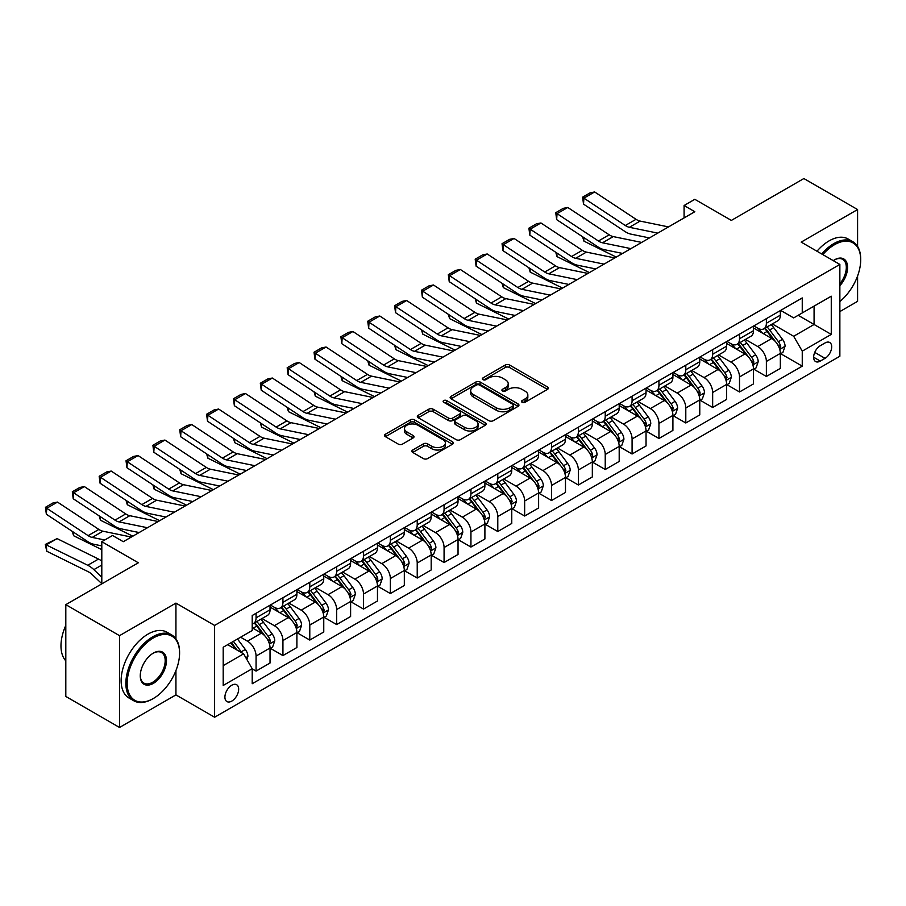 <?xml version="1.0" encoding="UTF-8"?>
<svg xmlns="http://www.w3.org/2000/svg" width="906" height="906" viewBox="0 0 906 906"><rect width="100%" height="100%" fill="white"/><g stroke="black" fill="none" stroke-linecap="round" stroke-linejoin="round"><path stroke-width="1.36" d="M522.139 402.298A2.084 1.2 0 0 0 525.084 402.298L547.496 389.365A2.978 1.721 0 0 0 548.368 388.142A2.978 1.721 0 0 0 547.496 386.93L509.534 365.005A2.978 1.721 0 0 0 505.31 365.005L482.909 377.949A2.084 1.2 0 0 0 482.298 378.799A2.084 1.2 0 0 0 482.909 379.648A2.084 1.2 0 0 0 485.854 379.648L488.764 377.972A9.547 5.515 0 0 1 502.252 377.972L505.423 379.807A9.547 5.515 0 0 1 508.221 383.702A9.547 5.515 0 0 1 505.423 387.598L502.524 389.274A2.084 1.2 0 0 0 501.913 390.124A2.084 1.2 0 0 0 502.524 390.973A2.084 1.2 0 0 0 505.469 390.973L508.368 389.297A9.547 5.515 0 0 1 521.867 389.297L525.038 391.132A9.547 5.515 0 0 1 527.836 395.027A9.547 5.515 0 0 1 525.038 398.923L522.139 400.599A2.084 1.2 0 0 0 521.528 401.449A2.084 1.2 0 0 0 522.139 402.298L522.139 400.599M231.789 701.097A9.728 5.617 120 0 0 238.142 692.535A9.728 5.617 120 0 0 236.659 684.743A9.728 5.617 120 0 0 231.789 685.219A9.728 5.617 120 0 0 225.435 693.792A9.728 5.617 120 0 0 226.93 701.584A9.728 5.617 120 0 0 231.789 701.097M412.728 449.999A2.978 1.721 0 0 0 411.856 451.222A2.978 1.721 0 0 0 412.728 452.434L423.374 458.583A2.978 1.721 0 0 0 427.598 458.583L452.479 444.212A2.978 1.721 0 0 0 453.362 443A2.978 1.721 0 0 0 452.479 441.777L414.518 419.863A2.978 1.721 0 0 0 410.305 419.863L385.412 434.234A2.978 1.721 0 0 0 384.54 435.446A2.978 1.721 0 0 0 385.412 436.669L398.278 444.099A2.978 1.721 0 0 0 402.502 444.099L413.147 437.949A2.978 1.721 0 0 0 414.019 436.726A2.978 1.721 0 0 0 413.147 435.514L406.771 431.822A7.984 4.609 0 0 1 404.438 428.572A7.984 4.609 0 0 1 409.353 424.314A7.984 4.609 0 0 1 418.051 425.31L443.045 439.738A7.984 4.609 0 0 1 445.378 443A7.984 4.609 0 0 1 440.463 447.258A7.984 4.609 0 0 1 431.766 446.25L427.598 443.849A2.978 1.721 0 0 0 423.374 443.849L412.728 449.999L412.728 452.434M857.586 246.409L857.586 209.546L803.871 178.539L731.357 220.407L694.823 199.32L684.087 205.515L694.823 211.721L123.284 541.697L112.548 535.491L101.8 541.697L101.8 583.872M175.934 638.843L175.934 603.102L119.524 635.661L65.81 604.653L138.324 562.785L101.8 541.697M175.934 603.102L214.609 625.434L839.862 264.439L839.862 356.239L214.609 717.224L214.609 625.434M857.586 209.546L801.187 242.117L839.862 264.439M488.968 420.712A2.978 1.721 0 0 0 493.192 420.712L518.073 406.352A2.978 1.721 0 0 0 518.945 405.129A2.978 1.721 0 0 0 518.073 403.917L480.112 381.992A2.978 1.721 0 0 0 475.899 381.992L451.007 396.364A2.978 1.721 0 0 0 450.135 397.575A2.978 1.721 0 0 0 451.007 398.799L488.968 420.712M444.563 402.751A2.084 1.2 0 0 1 446.681 403.045L446.681 400.565L485.276 422.842A2.978 1.721 0 0 1 486.148 424.065A2.978 1.721 0 0 1 485.276 425.276L460.395 439.648A2.978 1.721 0 0 1 456.171 439.648L418.21 417.734L418.21 415.299A2.978 1.721 0 0 0 417.338 416.511A2.978 1.721 0 0 0 418.21 417.734M418.21 415.299L428.866 409.15A2.978 1.721 0 0 1 433.079 409.15L448.481 418.04A2.978 1.721 0 0 0 452.694 418.04L459.761 413.963A2.978 1.721 0 0 0 460.633 412.74A2.978 1.721 0 0 0 459.761 411.528L443.736 402.264A2.084 1.2 0 0 1 443.125 401.415A2.084 1.2 0 0 1 444.404 400.305A2.084 1.2 0 0 1 446.681 400.565M119.524 635.661L119.524 727.461L65.81 696.454L65.81 604.653M839.862 311.585L857.586 301.347L857.586 275.968M825.038 342.966L820.304 345.696A9.422 5.436 120 0 0 814.154 353.997A9.422 5.436 120 0 0 815.593 361.551A9.422 5.436 120 0 0 820.304 361.075L825.038 358.346A9.422 5.436 120 0 0 831.187 350.044A9.422 5.436 120 0 0 829.737 342.502A9.422 5.436 120 0 0 825.038 342.966M780.666 310.407L793.667 317.904L802.252 312.944L802.252 297.938L252.208 615.502L252.208 630.519L223.193 647.258L223.193 685.468L252.208 668.719L252.208 683.736L802.252 366.16L802.252 351.154L793.667 336.273L772.297 323.929M802.252 312.944L831.266 296.205L831.266 334.405L802.252 351.154M119.524 727.461L175.934 694.902L214.609 717.224M684.087 205.515L684.087 217.927M798.175 315.299L814.075 324.484L814.075 306.126L831.266 296.205M793.667 336.273L814.075 324.484L831.266 334.405M223.193 665.627L243.612 653.838L227.712 644.653M252.208 668.843L256.07 671.086L256.07 656.069A12.152 7.022 -120 0 0 247.474 641.188L240.6 637.212M256.07 671.086L270.033 663.022L270.033 648.005A12.152 7.022 -120 0 0 261.449 633.124L252.208 627.79M270.362 648.322L282.932 655.57L282.932 640.565A12.152 7.022 -120 0 0 274.337 625.684L261.993 618.549M282.932 655.57L296.896 647.507L296.896 632.501A12.152 7.022 -120 0 0 288.301 617.62L270.033 607.065M297.225 632.807L309.784 640.066L309.784 625.061A12.152 7.022 -120 0 0 301.2 610.168L288.855 603.045M309.784 640.066L323.759 632.003L323.759 616.997A12.152 7.022 -120 0 0 315.163 602.105L296.896 591.561M324.076 617.303L336.647 624.562L336.647 609.557A12.152 7.022 -120 0 0 328.051 594.664L315.707 587.541M336.647 624.562L350.611 616.499L350.611 601.493A12.152 7.022 -120 0 0 342.015 586.601L323.759 576.057M350.939 601.799L363.51 609.058L363.51 594.042A12.152 7.022 -120 0 0 354.914 579.16L342.57 572.037M363.51 609.058L377.474 600.995L377.474 585.978A12.152 7.022 -120 0 0 368.878 571.097L350.611 560.554M377.791 586.295L390.361 593.555L390.361 578.538A12.152 7.022 -120 0 0 381.766 563.657L369.433 556.533M390.361 593.555L404.325 585.491L404.325 570.474A12.152 7.022 -120 0 0 395.729 555.593L377.474 545.05M404.654 570.791L417.224 578.039L417.224 563.034A12.152 7.022 -120 0 0 408.629 548.141L396.284 541.018M417.224 578.039L431.188 569.976L431.188 554.97A12.152 7.022 -120 0 0 422.592 540.089L404.325 529.534M431.505 555.276L444.076 562.535L444.076 547.53A12.152 7.022 -120 0 0 435.48 532.637L423.147 525.514M444.076 562.535L458.04 554.472L458.04 539.466A12.152 7.022 -120 0 0 449.455 524.574L431.188 514.03M458.368 539.772L470.939 547.031L470.939 532.026A12.152 7.022 -120 0 0 462.343 517.133L449.999 510.01M470.939 547.031L484.903 538.968L484.903 523.962A12.152 7.022 -120 0 0 476.307 509.07L458.04 498.526M485.22 524.268L497.79 531.528L497.79 516.511A12.152 7.022 -120 0 0 489.195 501.63L476.862 494.506M497.79 531.528L511.765 523.464L511.765 508.447A12.152 7.022 -120 0 0 503.17 493.566L484.903 483.023M512.083 508.764L524.653 516.024L524.653 501.007A12.152 7.022 -120 0 0 516.058 486.126L503.713 479.002M524.653 516.024L538.617 507.96L538.617 492.943A12.152 7.022 -120 0 0 530.021 478.062L511.765 467.519M538.945 493.26L551.516 500.508L551.516 485.503A12.152 7.022 -120 0 0 542.92 470.61L530.576 463.487M551.516 500.508L565.48 492.445L565.48 477.439A12.152 7.022 -120 0 0 556.884 462.547L538.617 452.003M565.797 477.745L578.368 485.004L578.368 469.999A12.152 7.022 -120 0 0 569.772 455.106L557.439 447.983M578.368 485.004L592.331 476.941L592.331 461.935A12.152 7.022 -120 0 0 583.736 447.043L565.48 436.499M592.66 462.241L605.231 469.501L605.231 454.484A12.152 7.022 -120 0 0 596.635 439.603L584.291 432.479M605.231 469.501L619.194 461.437L619.194 446.42A12.152 7.022 -120 0 0 610.599 431.539L592.331 420.996M619.511 446.737L632.082 453.997L632.082 438.98A12.152 7.022 -120 0 0 623.487 424.099L611.154 416.975M632.082 453.997L646.046 445.933L646.046 430.916A12.152 7.022 -120 0 0 637.462 416.035L619.194 405.492M646.374 431.233L658.945 438.481L658.945 423.476A12.152 7.022 -120 0 0 650.349 408.595L638.005 401.46M658.945 438.481L672.909 430.418L672.909 415.412A12.152 7.022 -120 0 0 664.313 400.531L646.046 389.988M673.226 415.718L685.797 422.977L685.797 407.972A12.152 7.022 -120 0 0 677.201 393.079L664.868 385.956M685.797 422.977L699.772 414.914L699.772 399.908A12.152 7.022 -120 0 0 691.176 385.016L672.909 374.472M700.089 400.214L712.66 407.474L712.66 392.468A12.152 7.022 -120 0 0 704.064 377.575L691.72 370.452M712.66 407.474L726.623 399.41L726.623 384.404A12.152 7.022 -120 0 0 718.028 369.512L699.772 358.969M726.952 384.71L739.511 391.97L739.511 376.953A12.152 7.022 -120 0 0 730.927 362.072L718.583 354.948M739.511 391.97L753.486 383.906L753.486 368.889A12.152 7.022 -120 0 0 744.891 354.008L726.623 343.465M753.803 369.206L766.374 376.466L766.374 361.449A12.152 7.022 -120 0 0 757.778 346.568L745.445 339.444M766.374 376.466L780.338 368.402L780.338 353.385A12.152 7.022 -120 0 0 771.742 338.504L753.486 327.961M753.803 325.911L757.778 328.21A12.152 7.022 -120 0 0 763.86 328.81A12.152 7.022 -120 0 0 766.374 323.238L766.374 318.652M726.952 341.415L730.927 343.714A12.152 7.022 -120 0 0 736.997 344.314A12.152 7.022 -120 0 0 739.511 338.753L739.511 334.155M700.089 356.919L704.064 359.218A12.152 7.022 -120 0 0 710.145 359.818A12.152 7.022 -120 0 0 712.66 354.257L712.66 349.671M673.226 372.434L677.201 374.722A12.152 7.022 -120 0 0 683.283 375.322A12.152 7.022 -120 0 0 685.797 369.761L685.797 365.175M646.374 387.938L650.349 390.226A12.152 7.022 -120 0 0 656.431 390.837A12.152 7.022 -120 0 0 658.945 385.265L658.945 380.679M619.511 403.442L623.487 405.741A12.152 7.022 -120 0 0 629.568 406.341A12.152 7.022 -120 0 0 632.082 400.769L632.082 396.182M592.66 418.946L596.635 421.245A12.152 7.022 -120 0 0 602.705 421.845A12.152 7.022 -120 0 0 605.231 416.284L605.231 411.686M565.797 434.45L569.772 436.749A12.152 7.022 -120 0 0 575.854 437.349A12.152 7.022 -120 0 0 578.368 431.788L578.368 427.202M538.945 449.965L542.92 452.253A12.152 7.022 -120 0 0 548.991 452.853A12.152 7.022 -120 0 0 551.516 447.292L551.516 442.706M512.083 465.469L516.058 467.756A12.152 7.022 -120 0 0 522.139 468.368A12.152 7.022 -120 0 0 524.653 462.796L524.653 458.21M485.22 480.973L489.195 483.272A12.152 7.022 -120 0 0 495.276 483.872A12.152 7.022 -120 0 0 497.79 478.311L497.79 473.713M458.368 496.477L462.343 498.776A12.152 7.022 -120 0 0 468.425 499.376A12.152 7.022 -120 0 0 470.939 493.815L470.939 489.217M431.505 511.981L435.48 514.28A12.152 7.022 -120 0 0 441.562 514.88A12.152 7.022 -120 0 0 444.076 509.319L444.076 504.733M404.654 527.496L408.629 529.784A12.152 7.022 -120 0 0 414.699 530.384A12.152 7.022 -120 0 0 417.224 524.823L417.224 520.237M377.791 543L381.766 545.299A12.152 7.022 -120 0 0 387.847 545.899A12.152 7.022 -120 0 0 390.361 540.327L390.361 535.74M350.939 558.504L354.914 560.803A12.152 7.022 -120 0 0 360.984 561.403A12.152 7.022 -120 0 0 363.51 555.842L363.51 551.244M324.076 574.008L328.051 576.307A12.152 7.022 -120 0 0 334.133 576.907A12.152 7.022 -120 0 0 336.647 571.346L336.647 566.748M297.213 589.523L301.2 591.811A12.152 7.022 -120 0 0 307.27 592.411A12.152 7.022 -120 0 0 309.784 586.85L309.784 582.264M270.362 605.027L274.337 607.314A12.152 7.022 -120 0 0 280.418 607.926A12.152 7.022 -120 0 0 282.932 602.354L282.932 597.767M780.666 353.702L802.252 366.16M763.86 328.81L777.824 320.747A12.152 7.022 -120 0 0 780.338 315.175L780.338 310.588M736.997 344.314L750.961 336.251A12.152 7.022 -120 0 0 753.486 330.69L753.486 326.092M710.145 359.818L724.109 351.755A12.152 7.022 -120 0 0 726.623 346.194L726.623 341.607M683.283 375.322L697.246 367.258A12.152 7.022 -120 0 0 699.772 361.698L699.772 357.111M656.431 390.837L670.395 382.774A12.152 7.022 -120 0 0 672.909 377.202L672.909 372.615M629.568 406.341L643.532 398.278A12.152 7.022 -120 0 0 646.046 392.706L646.046 388.119M602.705 421.845L616.68 413.782A12.152 7.022 -120 0 0 619.194 408.221L619.194 403.623M575.854 437.349L589.817 429.285A12.152 7.022 -120 0 0 592.331 423.725L592.331 419.138M548.991 452.853L562.954 444.789A12.152 7.022 -120 0 0 565.48 439.229L565.48 434.642M522.139 468.368L536.103 460.305A12.152 7.022 -120 0 0 538.617 454.733L538.617 450.146M495.276 483.872L509.24 475.809A12.152 7.022 -120 0 0 511.765 470.248L511.765 465.65M468.425 499.376L482.388 491.312A12.152 7.022 -120 0 0 484.903 485.752L484.903 481.154M441.562 514.88L455.525 506.816A12.152 7.022 -120 0 0 458.04 501.256L458.04 496.669M414.699 530.384L428.674 522.32A12.152 7.022 -120 0 0 431.188 516.76L431.188 512.173M387.847 545.899L401.811 537.836A12.152 7.022 -120 0 0 404.325 532.264L404.325 527.677M360.984 561.403L374.948 553.34A12.152 7.022 -120 0 0 377.474 547.779L377.474 543.181M334.133 576.907L348.097 568.843A12.152 7.022 -120 0 0 350.611 563.283L350.611 558.696M307.27 592.411L321.234 584.347A12.152 7.022 -120 0 0 323.759 578.787L323.759 574.2M280.418 607.926L294.382 599.863A12.152 7.022 -120 0 0 296.896 594.291L296.896 589.704M252.208 623.917A12.152 7.022 -120 0 0 253.555 623.43L267.519 615.367A12.152 7.022 -120 0 0 270.033 609.795L270.033 605.208M253.555 623.43A12.152 7.022 -120 0 0 256.07 617.858L256.07 613.271M243.612 653.838L252.208 668.719M175.934 694.902L175.934 670.61M522.966 402.592L525.038 401.403A9.547 5.515 0 0 0 527.836 397.508L527.836 395.027M508.221 383.702L508.221 386.183A9.547 5.515 0 0 1 505.423 390.078L503.351 391.267M547.462 389.387L509.534 367.485A2.978 1.721 0 0 0 505.31 367.485L483.736 379.942M518.039 406.375L480.112 384.472A2.978 1.721 0 0 0 475.899 384.472L451.052 398.821M512.807 405.979A2.084 1.2 0 0 0 513.419 405.129A2.084 1.2 0 0 0 512.807 404.28L479.478 385.039A2.084 1.2 0 0 0 476.522 385.039L473.464 386.805A9.547 5.515 0 0 0 470.678 390.701A9.547 5.515 0 0 0 473.464 394.597L496.25 407.745A9.547 5.515 0 0 0 509.75 407.745L512.807 405.979L512.807 408.459A2.084 1.2 0 0 0 513.419 407.609L513.419 405.129M470.678 390.701L470.678 393.181A9.547 5.515 0 0 0 473.464 397.077L473.464 394.597M512.807 408.459L509.75 410.225A9.547 5.515 0 0 1 496.25 410.225L473.464 397.077M418.255 417.757L428.866 411.63L428.866 409.15M460.633 412.74L460.633 415.22A2.978 1.721 0 0 1 459.761 416.443L452.694 420.52A2.978 1.721 0 0 1 448.481 420.52L433.079 411.63A2.978 1.721 0 0 0 428.866 411.63M446.681 403.045L485.242 425.299M464.45 427.258A7.984 4.609 0 0 0 473.147 428.255A7.984 4.609 0 0 0 478.074 424.008A7.984 4.609 0 0 0 475.741 420.746L466.93 415.661A2.978 1.721 0 0 0 462.717 415.661L455.65 419.738A2.978 1.721 0 0 0 454.778 420.962A2.978 1.721 0 0 0 455.65 422.173L464.45 427.258L464.45 429.738A7.984 4.609 0 0 0 473.147 430.735A7.984 4.609 0 0 0 478.074 426.488L478.074 424.008M454.778 420.962L454.778 423.442A2.978 1.721 0 0 0 455.65 424.654L455.65 422.173M464.45 429.738L455.65 424.654M445.378 443L445.378 445.48A7.984 4.609 0 0 1 440.463 449.738A7.984 4.609 0 0 1 431.766 448.742L427.598 446.33A2.978 1.721 0 0 0 423.374 446.33L412.774 452.456M404.438 428.572L404.438 431.052A7.984 4.609 0 0 0 406.771 434.302L406.771 431.822M413.113 437.972L406.771 434.302M452.445 444.234L414.518 422.343A2.978 1.721 0 0 0 410.305 422.343L385.458 436.692M780.338 353.884L782.92 352.4L785.072 346.194A8.052 4.655 -120 0 0 782.501 339.331L773.713 327.621A23.25 13.42 -120 0 0 771.187 324.575M762.456 333.136A23.25 13.42 -120 0 0 757.688 328.153M620.655 253.034L622.06 253.737M583.691 237.485L583.906 241.109L582.603 236.772M616.25 257.089L583.906 241.109M779.602 348.957L780.723 346.534A8.052 4.655 -120 0 0 778.413 341.698L769.636 329.977A23.25 13.42 -120 0 0 767.099 326.93M764.936 328.187A19.298 11.144 60 0 1 768.107 331.789L775.536 341.698M764.517 328.425A23.25 13.42 60 0 1 767.054 331.46L772.897 339.252M657.767 233.114L629.364 227.293A15.198 8.777 60 0 1 625.299 225.503L583.906 198.154L583.521 204.122L624.902 231.472A22.786 13.16 -120 0 0 631.018 234.144L649.432 237.927M668.503 226.919L640.112 221.087A15.198 8.777 60 0 1 636.035 219.309L594.653 191.959L583.906 198.154L582.615 197.168L590.134 192.831L594.653 191.959M583.521 204.122L582.615 197.168M753.486 369.388L756.057 367.904L758.209 361.698A8.052 4.655 -120 0 0 755.638 354.846L746.861 343.125A23.25 13.42 -120 0 0 744.324 340.09M735.593 348.64A23.25 13.42 -120 0 0 730.836 343.657M593.792 268.538L595.197 269.241M556.828 252.989L557.043 256.613L555.752 252.276M589.398 272.593L557.043 256.613M752.75 364.461L753.86 362.038A8.052 4.655 -120 0 0 751.561 357.202L742.773 345.48A23.25 13.42 -120 0 0 740.236 342.445M738.073 343.691A19.298 11.144 60 0 1 741.244 347.292L748.673 357.213M737.665 343.929A23.25 13.42 60 0 1 740.202 346.964L746.034 354.756M726.623 384.891L729.205 383.408L731.346 377.202A8.052 4.655 -120 0 0 728.786 370.35L719.998 358.629A23.25 13.42 -120 0 0 717.461 355.594M708.73 364.144A23.25 13.42 -120 0 0 703.973 359.161M566.941 284.054L568.345 284.744M529.976 268.493L530.191 272.117L528.889 267.791M562.535 288.097L530.191 272.117M725.887 379.965L727.008 377.553A8.052 4.655 -120 0 0 724.698 372.706L715.921 360.984A23.25 13.42 -120 0 0 713.384 357.949M711.221 359.195A19.298 11.144 60 0 1 714.392 362.796L721.822 372.717M710.802 359.433A23.25 13.42 60 0 1 713.339 362.479L719.183 370.271M699.772 400.407L702.343 398.912L704.494 392.706A8.052 4.655 -120 0 0 701.923 385.854L693.147 374.133A23.25 13.42 -120 0 0 690.61 371.098M681.878 379.648A23.25 13.42 -120 0 0 677.122 374.676M540.078 299.558L541.482 300.248M503.113 284.008L503.328 287.632L502.037 283.295M535.684 303.601L503.328 287.632M699.036 395.469L700.145 393.057A8.052 4.655 -120 0 0 697.847 388.21L689.058 376.488A23.25 13.42 -120 0 0 686.522 373.453M684.358 374.699A19.298 11.144 60 0 1 687.529 378.3L694.959 388.221M683.951 374.948A23.25 13.42 60 0 1 686.488 377.983L692.32 385.775M630.904 248.629L602.501 242.797A15.198 8.777 60 0 1 598.436 241.019L557.043 213.657L556.658 219.626L598.051 246.976A22.786 13.16 -120 0 0 604.155 249.648L622.581 253.431M641.652 242.423L613.249 236.591A15.198 8.777 60 0 1 609.183 234.813L567.79 207.463L557.043 213.657L555.752 212.684L563.283 208.335L567.79 207.463M556.658 219.626L555.752 212.684M604.053 264.133L575.65 258.301A15.198 8.777 60 0 1 571.573 256.523L530.191 229.173L529.806 235.13L571.188 262.48A22.786 13.16 -120 0 0 577.292 265.164L595.718 268.935M614.789 257.927L586.397 252.106A15.198 8.777 60 0 1 582.32 250.316L540.927 222.967L530.191 229.173L528.9 228.187L536.42 223.839L540.927 222.967M529.806 235.13L528.9 228.187M577.19 279.637L548.787 273.816A15.198 8.777 60 0 1 544.721 272.026L503.328 244.677L502.943 250.634L544.336 277.983A22.786 13.16 -120 0 0 550.44 280.667L568.866 284.45M587.937 273.431L559.534 267.61A15.198 8.777 60 0 1 555.457 265.82L514.076 238.471L503.328 244.677L502.037 243.691L509.557 239.354L514.076 238.471M502.943 250.634L502.037 243.691M672.909 415.911L675.491 414.416L677.631 408.221A8.052 4.655 -120 0 0 675.061 401.358L666.284 389.637A23.25 13.42 -120 0 0 663.747 386.602M655.015 395.163A23.25 13.42 -120 0 0 650.259 390.18M513.226 315.062L514.631 315.752M476.25 299.512L476.477 303.136L475.174 298.799M508.821 319.105L476.477 303.136M672.173 410.973L673.283 408.561A8.052 4.655 -120 0 0 670.984 403.714L662.207 392.004A23.25 13.42 -120 0 0 659.67 388.957M657.507 390.214A19.298 11.144 60 0 1 660.667 393.816L668.096 403.725M657.088 390.452A23.25 13.42 60 0 1 659.625 393.487L665.457 401.279M550.338 295.141L521.935 289.32A15.198 8.777 60 0 1 517.858 287.53L476.477 260.181L476.092 266.149L517.473 293.499A22.786 13.16 -120 0 0 523.577 296.171L542.003 299.954M561.074 288.935L532.671 283.114A15.198 8.777 60 0 1 528.606 281.336L487.213 253.974L476.477 260.181L475.186 259.195L482.705 254.858L487.213 253.974M476.092 266.149L475.186 259.195M839.862 301.517A37.067 21.404 120 0 0 860.7 259.852A37.067 21.404 120 0 0 834.483 244.722A37.067 21.404 120 0 0 822.829 254.609M821.697 253.963A37.984 21.925 -60 0 1 833.837 243.601A37.984 21.925 -60 0 1 852.829 241.721A37.984 21.925 -60 0 1 860.7 259.105A37.984 21.925 -60 0 1 860.7 259.49M833.26 260.634A18.539 10.702 -60 0 1 834.483 259.852L834.483 259.852A18.539 10.702 -60 0 1 847.303 264.416A18.539 10.702 -60 0 1 839.862 285.696M816.974 251.234A37.984 21.925 -60 0 1 829.115 240.871A37.984 21.925 -60 0 1 848.107 238.991L852.829 241.721M839.862 283.748A17.622 10.17 120 0 0 842.659 259.354A17.622 10.17 120 0 0 834.166 260.045M152.729 698.866L153.363 698.492A37.067 21.404 120 0 0 179.581 653.09A37.067 21.404 120 0 0 153.363 637.96A37.067 21.404 120 0 0 127.157 683.362A37.067 21.404 120 0 0 153.363 698.492L152.718 698.866A37.984 21.925 -60 0 1 152.718 698.866A37.984 21.925 -60 0 1 133.737 700.746A37.984 21.925 -60 0 1 127.905 670.315A37.984 21.925 -60 0 1 152.718 636.839A37.984 21.925 -60 0 1 171.71 634.959A37.984 21.925 -60 0 1 179.581 652.354A37.984 21.925 -60 0 1 179.581 652.728M153.363 683.362A18.539 10.702 -60 0 1 140.26 675.797A18.539 10.702 -60 0 1 153.363 653.09L153.363 653.09A18.539 10.702 -60 0 1 166.478 660.655A18.539 10.702 -60 0 1 153.363 683.362M140.26 675.412A17.622 10.17 120 0 0 143.907 683.124A17.622 10.17 120 0 0 152.718 682.241A17.622 10.17 120 0 0 164.235 666.714A17.622 10.17 120 0 0 161.54 652.592A17.622 10.17 120 0 0 153.046 653.283M133.737 700.746L129.003 698.016A37.984 21.925 -60 0 1 123.182 667.586A37.984 21.925 -60 0 1 147.995 634.109A37.984 21.925 -60 0 1 166.987 632.229L171.71 634.959M65.81 660.859A37.984 21.925 -60 0 1 65.81 625.355M646.046 431.415L648.628 429.931L650.78 423.725A8.052 4.655 -120 0 0 648.209 416.862L639.432 405.152A23.25 13.42 -120 0 0 636.895 402.105M628.164 410.667A23.25 13.42 -120 0 0 623.396 405.684M486.363 330.565L487.768 331.268M449.399 315.016L449.614 318.64L448.323 314.303M481.969 334.62L449.614 318.64M645.321 426.488L646.431 424.065A8.052 4.655 -120 0 0 644.121 419.229L635.344 407.507A23.25 13.42 -120 0 0 632.807 404.472M630.644 405.718A19.298 11.144 60 0 1 633.815 409.319L641.244 419.229M630.236 405.956A23.25 13.42 60 0 1 632.762 408.991L638.605 416.783M619.194 446.918L621.776 445.435L623.917 439.229A8.052 4.655 -120 0 0 621.346 432.377L612.569 420.656A23.25 13.42 -120 0 0 610.032 417.621M601.301 426.171A23.25 13.42 -120 0 0 596.544 421.188M459.512 346.081L460.916 346.772M422.536 330.52L422.762 334.144L421.46 329.807M455.106 350.124L422.762 334.144M618.458 441.992L619.568 439.569A8.052 4.655 -120 0 0 617.269 434.733L608.492 423.011A23.25 13.42 -120 0 0 605.955 419.976M603.792 421.222A19.298 11.144 60 0 1 606.952 424.823L614.381 434.744M603.373 421.46A23.25 13.42 60 0 1 605.91 424.495L611.743 432.287M592.331 462.434L594.914 460.939L597.065 454.733A8.052 4.655 -120 0 0 594.495 447.881L585.718 436.16A23.25 13.42 -120 0 0 583.181 433.125M574.449 441.675A23.25 13.42 -120 0 0 569.681 436.703M432.649 361.585L434.053 362.275M395.684 346.035L395.899 349.648L394.597 345.322M428.244 365.628L395.899 349.648M591.607 457.496L592.717 455.084A8.052 4.655 -120 0 0 590.406 450.237L581.629 438.515A23.25 13.42 -120 0 0 579.093 435.48M576.929 436.726A19.298 11.144 60 0 1 580.1 440.327L587.53 450.248M576.51 436.964A23.25 13.42 60 0 1 579.047 440.01L584.891 447.802M565.48 477.938L568.051 476.443L570.202 470.248A8.052 4.655 -120 0 0 567.632 463.385L558.855 451.664A23.25 13.42 -120 0 0 556.318 448.629M547.586 457.19A23.25 13.42 -120 0 0 542.83 452.207M405.786 377.089L407.19 377.779M368.821 361.539L369.036 365.163L367.745 360.826M401.392 381.132L369.036 365.163M564.744 473L565.854 470.588A8.052 4.655 -120 0 0 563.555 465.741L554.766 454.019A23.25 13.42 -120 0 0 552.23 450.984M550.067 452.23A19.298 11.144 60 0 1 553.238 455.831L560.667 465.752M549.659 452.479A23.25 13.42 60 0 1 552.196 455.514L558.028 463.306M538.617 493.442L541.199 491.947L543.34 485.752A8.052 4.655 -120 0 0 540.78 478.889L531.992 467.168A23.25 13.42 -120 0 0 529.455 464.132M520.724 472.694A23.25 13.42 -120 0 0 515.967 467.711M378.935 392.592L380.339 393.283M341.97 377.043L342.185 380.667L340.882 376.33M374.529 396.635L342.185 380.667M537.881 488.504L539.002 486.092A8.052 4.655 -120 0 0 536.692 481.245L527.915 469.535A23.25 13.42 -120 0 0 525.378 466.488M523.215 467.745A19.298 11.144 60 0 1 526.386 471.346L533.815 481.256M522.796 467.983A23.25 13.42 60 0 1 525.333 471.018L531.176 478.81M523.475 310.645L495.072 304.824A15.198 8.777 60 0 1 491.007 303.034L449.614 275.684L449.229 281.653L490.622 309.003A22.786 13.16 -120 0 0 496.726 311.675L515.152 315.458M534.223 304.45L505.82 298.618A15.198 8.777 60 0 1 501.743 296.84L460.361 269.49L449.614 275.684L448.323 274.699L455.843 270.362L460.361 269.49M449.229 281.653L448.323 274.699M496.613 326.16L468.221 320.328A15.198 8.777 60 0 1 464.144 318.55L422.762 291.188L422.366 297.157L463.759 324.507A22.786 13.16 -120 0 0 469.863 327.179L488.289 330.962M507.36 319.954L478.957 314.133A15.198 8.777 60 0 1 474.891 312.344L433.498 284.994L422.762 291.188L421.471 290.214L428.991 285.866L433.498 284.994M422.366 297.157L421.471 290.214M469.761 341.664L441.358 335.832A15.198 8.777 60 0 1 437.292 334.054L395.899 306.704L395.514 312.661L436.896 340.01A22.786 13.16 -120 0 0 443.011 342.695L461.426 346.466M480.497 335.458L452.105 329.637A15.198 8.777 60 0 1 448.028 327.847L406.647 300.498L395.899 306.704L394.608 305.718L402.128 301.381L406.647 300.498M395.514 312.661L394.608 305.718M442.898 357.168L414.506 351.347A15.198 8.777 60 0 1 410.429 349.557L369.036 322.208L368.651 328.165L410.044 355.526A22.786 13.16 -120 0 0 416.148 358.198L434.574 361.981M453.646 350.962L425.242 345.141A15.198 8.777 60 0 1 421.177 343.351L379.784 316.001L369.036 322.208L367.745 321.222L375.277 316.885L379.784 316.001M368.651 328.165L367.745 321.222M416.047 372.672L387.643 366.851A15.198 8.777 60 0 1 383.566 365.061L342.185 337.712L341.8 343.68L383.181 371.03A22.786 13.16 -120 0 0 389.286 373.702L407.711 377.485M426.783 366.477L398.391 360.645A15.198 8.777 60 0 1 394.314 358.867L352.932 331.505L342.185 337.712L340.894 336.726L348.414 332.389L352.932 331.505M341.8 343.68L340.894 336.726M511.765 508.945L514.336 507.462L516.488 501.256A8.052 4.655 -120 0 0 513.917 494.404L505.14 482.683A23.25 13.42 -120 0 0 502.604 479.636M493.872 488.198A23.25 13.42 -120 0 0 489.115 483.215M352.072 408.096L353.476 408.799M315.107 392.547L315.322 396.171L314.031 391.834M347.678 412.151L315.322 396.171M511.029 504.019L512.139 501.596A8.052 4.655 -120 0 0 509.84 496.76L501.052 485.038A23.25 13.42 -120 0 0 498.515 482.003M496.352 483.249A19.298 11.144 60 0 1 499.523 486.85L506.952 496.771M495.944 483.487A23.25 13.42 60 0 1 498.481 486.522L504.314 494.314M389.184 388.176L360.781 382.355A15.198 8.777 60 0 1 356.715 380.565L315.322 353.215L314.937 359.184L356.33 386.534A22.786 13.16 -120 0 0 362.434 389.206L380.86 392.989M399.931 381.981L371.528 376.149A15.198 8.777 60 0 1 367.462 374.371L326.069 347.021L315.322 353.215L314.031 352.241L321.551 347.893L326.069 347.021M314.937 359.184L314.031 352.241M484.903 524.449L487.485 522.966L489.625 516.76A8.052 4.655 -120 0 0 487.054 509.908L478.277 498.187A23.25 13.42 -120 0 0 475.741 495.152M467.009 503.702A23.25 13.42 -120 0 0 462.253 498.719M325.22 423.612L326.624 424.302M288.244 408.051L288.47 411.675L287.168 407.338M320.815 427.655L288.47 411.675M484.166 519.523L485.276 517.1A8.052 4.655 -120 0 0 482.977 512.264L474.2 500.542A23.25 13.42 -120 0 0 471.664 497.507M469.501 498.753A19.298 11.144 60 0 1 472.66 502.354L480.089 512.275M469.082 498.991A23.25 13.42 60 0 1 471.618 502.026L477.451 509.818M362.332 403.691L333.929 397.859A15.198 8.777 60 0 1 329.852 396.081L288.47 368.731L288.085 374.688L329.467 402.038A22.786 13.16 -120 0 0 335.571 404.722L353.997 408.493M373.068 397.485L344.665 391.664A15.198 8.777 60 0 1 340.599 389.874L299.207 362.525L288.47 368.731L287.179 367.745L294.699 363.397L299.207 362.525M288.085 374.688L287.179 367.745M458.04 539.965L460.622 538.47L462.773 532.264A8.052 4.655 -120 0 0 460.203 525.412L451.426 513.691A23.25 13.42 -120 0 0 448.889 510.656M440.157 519.206A23.25 13.42 -120 0 0 435.401 514.234M298.357 439.116L299.761 439.806M261.392 423.566L261.608 427.179L260.316 422.853M293.963 443.159L261.608 427.179M457.315 535.027L458.425 532.615A8.052 4.655 -120 0 0 456.114 527.768L447.338 516.046A23.25 13.42 -120 0 0 444.801 513.011M442.638 514.257A19.298 11.144 60 0 1 445.809 517.858L453.238 527.779M442.23 514.495A23.25 13.42 60 0 1 444.767 517.541L450.599 525.333M335.469 419.195L307.066 413.363A15.198 8.777 60 0 1 303 411.584L261.608 384.235L261.222 390.192L302.615 417.541A22.786 13.16 -120 0 0 308.72 420.225L327.145 423.997M346.217 412.989L317.813 407.168A15.198 8.777 60 0 1 313.736 405.378L272.355 378.029L261.608 384.235L260.316 383.249L267.836 378.912L272.355 378.029M261.222 390.192L260.316 383.249M431.188 555.469L433.77 553.974L435.911 547.779A8.052 4.655 -120 0 0 433.34 540.916L424.563 529.195A23.25 13.42 -120 0 0 422.026 526.16M413.295 534.721A23.25 13.42 -120 0 0 408.538 529.738M271.506 454.619L272.91 455.31M234.529 439.07L234.756 442.694L233.454 438.357M267.1 458.663L234.756 442.694M430.452 550.531L431.562 548.119A8.052 4.655 -120 0 0 429.263 543.272L420.486 531.55A23.25 13.42 -120 0 0 417.949 528.515M415.786 529.761A19.298 11.144 60 0 1 418.946 533.362L426.375 543.283M415.367 530.01A23.25 13.42 60 0 1 417.904 533.045L423.736 540.837M308.606 434.699L280.214 428.878A15.198 8.777 60 0 1 276.137 427.088L234.756 399.739L234.36 405.695L275.752 433.057A22.786 13.16 -120 0 0 281.857 435.729L300.282 439.512M319.354 428.493L290.951 422.672A15.198 8.777 60 0 1 286.885 420.882L245.492 393.532L234.756 399.739L233.465 398.753L240.985 394.416L245.492 393.532M234.36 405.695L233.465 398.753M404.325 570.973L406.907 569.489L409.059 563.283A8.052 4.655 -120 0 0 406.488 556.42L397.711 544.71A23.25 13.42 -120 0 0 395.175 541.663M386.443 550.225A23.25 13.42 -120 0 0 381.675 545.242M244.643 470.123L246.047 470.826M207.678 454.574L207.893 458.198L206.602 453.861M240.237 474.166L207.893 458.198M403.6 566.035L404.71 563.623A8.052 4.655 -120 0 0 402.4 558.775L393.623 547.065A23.25 13.42 -120 0 0 391.086 544.019M388.923 545.276A19.298 11.144 60 0 1 392.094 548.877L399.523 558.787M388.504 545.514A23.25 13.42 60 0 1 391.041 548.549L396.885 556.341M281.755 450.203L253.352 444.382A15.198 8.777 60 0 1 249.286 442.592L207.893 415.242L207.508 421.211L248.89 448.561A22.786 13.16 -120 0 0 255.005 451.233L273.419 455.016M292.491 444.008L264.099 438.176A15.198 8.777 60 0 1 260.022 436.398L218.64 409.036L207.893 415.242L206.602 414.257L214.122 409.92L218.64 409.036M207.508 421.211L206.602 414.257M377.474 586.476L380.044 584.993L382.196 578.787A8.052 4.655 -120 0 0 379.625 571.935L370.848 560.214A23.25 13.42 -120 0 0 368.312 557.179M359.58 565.729A23.25 13.42 -120 0 0 354.824 560.746M217.78 485.627L219.195 486.329M180.815 470.078L181.03 473.702L179.739 469.365M213.386 489.682L181.03 473.702M376.737 581.55L377.847 579.127A8.052 4.655 -120 0 0 375.548 574.291L366.76 562.569A23.25 13.42 -120 0 0 364.235 559.534M362.072 560.78A19.298 11.144 60 0 1 365.231 564.381L372.66 574.302M361.653 561.018A23.25 13.42 60 0 1 364.189 564.053L370.022 571.845M254.892 465.707L226.5 459.886A15.198 8.777 60 0 1 222.423 458.108L181.03 430.746L180.645 436.715L222.038 464.065A22.786 13.16 -120 0 0 228.142 466.737L246.568 470.52M265.639 459.512L237.236 453.68A15.198 8.777 60 0 1 233.17 451.901L191.778 424.552L181.03 430.746L179.75 429.772L187.27 425.424L191.778 424.552M180.645 436.715L179.75 429.772M350.611 601.98L353.193 600.497L355.345 594.291A8.052 4.655 -120 0 0 352.774 587.439L343.986 575.718A23.25 13.42 -120 0 0 341.449 572.683M332.717 581.233A23.25 13.42 -120 0 0 327.961 576.25M190.928 501.143L192.332 501.833M153.963 485.582L154.179 489.206L152.876 484.88M186.523 505.186L154.179 489.206M349.875 597.054L350.996 594.642A8.052 4.655 -120 0 0 348.685 589.795L339.909 578.073A23.25 13.42 -120 0 0 337.372 575.038M335.209 576.284A19.298 11.144 60 0 1 338.38 579.885L345.809 589.806M334.79 576.522A23.25 13.42 60 0 1 337.326 579.568L343.17 587.348M323.759 617.496L326.33 616.001L328.482 609.795A8.052 4.655 -120 0 0 325.911 602.943L317.134 591.222A23.25 13.42 -120 0 0 314.597 588.187M305.866 596.737A23.25 13.42 -120 0 0 301.109 591.765M164.065 516.647L165.47 517.337M127.1 501.097L127.316 504.721L126.025 500.384M159.671 520.69L127.316 504.721M323.023 612.558L324.133 610.146A8.052 4.655 -120 0 0 321.834 605.299L313.046 593.577A23.25 13.42 -120 0 0 310.509 590.542M308.346 591.788A19.298 11.144 60 0 1 311.517 595.389L318.946 605.31M307.938 592.037A23.25 13.42 60 0 1 310.475 595.072L316.307 602.864M296.896 633L299.478 631.505L301.619 625.31A8.052 4.655 -120 0 0 299.048 618.447L290.271 606.726A23.25 13.42 -120 0 0 287.734 603.69M279.003 612.252A23.25 13.42 -120 0 0 274.246 607.269M137.214 532.15L138.618 532.841M100.238 516.601L100.464 520.225L99.162 515.888M132.808 536.193L100.464 520.225M296.16 628.062L297.281 625.65A8.052 4.655 -120 0 0 294.971 620.803L286.194 609.081A23.25 13.42 -120 0 0 283.657 606.046M281.494 607.303A19.298 11.144 60 0 1 284.654 610.904L292.094 620.814M281.075 607.541A23.25 13.42 60 0 1 283.612 610.576L289.444 618.368M270.033 648.503L272.615 647.02L274.767 640.814A8.052 4.655 -120 0 0 272.196 633.951L263.42 622.241A23.25 13.42 -120 0 0 260.883 619.194M73.386 532.105L73.601 535.729L72.31 531.392M101.8 549.659L73.601 535.729M269.309 643.577L270.418 641.154A8.052 4.655 -120 0 0 268.108 636.318L259.331 624.596A23.25 13.42 -120 0 0 256.794 621.55M254.631 622.807A19.298 11.144 60 0 1 257.802 626.408L265.231 636.318M254.224 623.045A23.25 13.42 60 0 1 256.76 626.08L262.593 633.872M228.04 481.222L199.637 475.39A15.198 8.777 60 0 1 195.56 473.612L154.179 446.262L153.794 452.219L195.175 479.568A22.786 13.16 -120 0 0 201.279 482.252L219.705 486.024M238.776 475.016L210.385 469.195A15.198 8.777 60 0 1 206.308 467.405L164.926 440.056L154.179 446.262L152.888 445.276L160.407 440.928L164.926 440.056M153.794 452.219L152.888 445.276M201.177 496.726L172.774 490.905A15.198 8.777 60 0 1 168.709 489.115L127.316 461.766L126.931 467.723L168.323 495.072A22.786 13.16 -120 0 0 174.428 497.756L192.853 501.539M211.925 490.52L183.522 484.699A15.198 8.777 60 0 1 179.456 482.909L138.063 455.559L127.316 461.766L126.025 460.78L133.544 456.443L138.063 455.559M126.931 467.723L126.025 460.78M174.326 512.23L145.923 506.409A15.198 8.777 60 0 1 141.846 504.619L100.464 477.269L100.079 483.238L141.461 510.588A22.786 13.16 -120 0 0 147.565 513.26L165.991 517.043M185.062 506.024L156.659 500.203A15.198 8.777 60 0 1 152.593 498.413L111.2 471.063L100.464 477.269L99.173 476.284L106.693 471.947L111.2 471.063M100.079 483.238L99.173 476.284M147.463 527.734L119.06 521.913A15.198 8.777 60 0 1 114.994 520.123L73.601 492.773L73.216 498.742L114.609 526.092A22.786 13.16 -120 0 0 120.713 528.764L139.139 532.547M158.21 521.539L129.807 515.707A15.198 8.777 60 0 1 125.73 513.928L84.349 486.579L73.601 492.773L72.31 491.788L79.83 487.451L84.349 486.579M73.216 498.742L72.31 491.788M246.828 659.421L247.904 656.318A8.052 4.655 -120 0 0 245.333 649.466L237.508 639.002M57.101 538.617L46.353 544.823L46.75 551.233L45.3 544.438L57.101 538.617L98.494 559.059A22.786 13.16 60 0 1 101.8 561.086M45.3 544.438L87.746 565.265A22.786 13.16 60 0 1 93.85 569.636L101.8 577.19M101.8 583.702L92.208 574.585A15.198 8.777 -120 0 0 88.131 571.675L46.75 551.233M241.993 652.898A8.052 4.655 -120 0 0 241.256 651.822L233.42 641.357M231.404 642.524L237.032 650.044M230.837 642.852L235.617 649.228M104.756 539.987L92.208 537.417A15.198 8.777 60 0 1 88.131 535.639L46.75 508.277L46.353 514.246L87.746 541.595A22.786 13.16 -120 0 0 93.85 544.268L101.8 545.899M131.347 537.043L102.944 531.21A15.198 8.777 60 0 1 98.879 529.432L57.486 502.083L46.75 508.277L45.459 507.303L52.978 502.955L57.486 502.083M46.353 514.246L45.459 507.303M247.474 641.188L261.449 633.124M274.337 625.684L288.301 617.62M301.2 610.168L315.163 602.105M328.051 594.664L342.015 586.601M354.914 579.16L368.878 571.097M381.766 563.657L395.729 555.593M408.629 548.141L422.592 540.089M435.48 532.637L449.455 524.574M462.343 517.133L476.307 509.07M489.195 501.63L503.17 493.566M516.058 486.126L530.021 478.062M542.92 470.61L556.884 462.547M569.772 455.106L583.736 447.043M596.635 439.603L610.599 431.539M623.487 424.099L637.462 416.035M650.349 408.595L664.313 400.531M677.201 393.079L691.176 385.016M704.064 377.575L718.028 369.512M730.927 362.072L744.891 354.008M757.778 346.568L771.742 338.504M766.374 323.238L780.338 315.175M766.374 361.449L780.338 353.385M739.511 376.953L753.486 368.889M739.511 338.753L753.486 330.69M712.66 392.468L726.623 384.404M712.66 354.257L726.623 346.194M685.797 407.972L699.772 399.908M685.797 369.761L699.772 361.698M658.945 423.476L672.909 415.412M658.945 385.265L672.909 377.202M632.082 438.98L646.046 430.916M632.082 400.769L646.046 392.706M605.231 454.484L619.194 446.42M605.231 416.284L619.194 408.221M578.368 469.999L592.331 461.935M578.368 431.788L592.331 423.725M551.516 485.503L565.48 477.439M551.516 447.292L565.48 439.229M524.653 501.007L538.617 492.943M524.653 462.796L538.617 454.733M497.79 516.511L511.765 508.447M497.79 478.311L511.765 470.248M470.939 532.026L484.903 523.962M470.939 493.815L484.903 485.752M444.076 547.53L458.04 539.466M444.076 509.319L458.04 501.256M417.224 563.034L431.188 554.97M417.224 524.823L431.188 516.76M390.361 578.538L404.325 570.474M390.361 540.327L404.325 532.264M363.51 594.042L377.474 585.978M363.51 555.842L377.474 547.779M336.647 609.557L350.611 601.493M336.647 571.346L350.611 563.283M309.784 625.061L323.759 616.997M309.784 586.85L323.759 578.787M282.932 640.565L296.896 632.501M282.932 602.354L296.896 594.291M256.07 656.069L270.033 648.005M256.07 617.858L270.033 609.795M814.732 352.4L825.038 358.346M813.645 357.236L820.304 361.075M525.038 401.403L525.038 398.923M502.524 390.973L502.524 389.274M505.423 390.078L505.423 387.598M482.909 379.648L482.909 377.949M505.31 367.485L505.31 365.005M509.534 367.485L509.534 365.005M547.496 389.365L547.496 386.93M451.007 398.799L451.007 396.364M475.899 384.472L475.899 381.992M480.112 384.472L480.112 381.992M518.073 406.352L518.073 403.917M496.25 410.225L496.25 407.745M509.75 410.225L509.75 407.745M433.079 411.63L433.079 409.15M448.481 420.52L448.481 418.04M452.694 420.52L452.694 418.04M459.761 416.443L459.761 413.963M485.276 425.276L485.276 422.842M423.374 446.33L423.374 443.849M427.598 446.33L427.598 443.849M431.766 448.742L431.766 446.25M413.147 437.949L413.147 435.514M385.412 436.669L385.412 434.234M410.305 422.343L410.305 419.863M414.518 422.343L414.518 419.863M452.479 444.212L452.479 441.777M779.738 349.388L785.015 346.352M769.636 329.977L773.713 327.621M763.305 333.623L767.054 331.46M778.413 341.698L782.501 339.331M777.778 344.835L780.723 346.534M629.364 227.293L640.112 221.087M625.299 225.503L636.035 219.309M752.886 364.903L758.152 361.856M742.773 345.48L746.861 343.125M736.442 349.138L740.202 346.964M751.561 357.202L755.638 354.846M750.915 360.339L753.86 362.038M726.023 380.407L731.301 377.36M715.921 360.984L719.998 358.629M709.591 364.642L713.339 362.479M724.698 372.706L728.786 370.35M724.064 375.854L727.008 377.553M699.16 395.911L704.438 392.864M689.058 376.488L693.147 374.133M682.728 380.146L686.488 377.983M697.847 388.21L701.923 385.854M697.201 391.358L700.145 393.057M602.501 242.797L613.249 236.591M598.436 241.019L609.183 234.813M575.65 258.301L586.397 252.106M571.573 256.523L582.32 250.316M548.787 273.816L559.534 267.61M544.721 272.026L555.457 265.82M672.309 411.415L677.586 408.368M662.207 392.004L666.284 389.637M655.876 395.65L659.625 393.487M670.984 403.714L675.061 401.358M670.349 406.862L673.283 408.561M521.935 289.32L532.671 283.114M517.858 287.53L528.606 281.336M645.446 426.93L650.723 423.883M635.344 407.507L639.432 405.152M629.013 411.154L632.762 408.991M644.121 419.229L648.209 416.862M643.487 422.366L646.431 424.065M618.594 442.434L623.872 439.387M608.492 423.011L612.569 420.656M602.162 426.669L605.91 424.495M617.269 434.733L621.346 432.377M616.624 437.87L619.568 439.569M591.731 457.938L597.009 454.891M581.629 438.515L585.718 436.16M575.299 442.173L579.047 440.01M590.406 450.237L594.495 447.881M589.772 453.385L592.717 455.084M564.88 473.442L570.146 470.395M554.766 454.019L558.855 451.664M548.436 457.677L552.196 455.514M563.555 465.741L567.632 463.385M562.909 468.889L565.854 470.588M538.017 488.946L543.294 485.899M527.915 469.535L531.992 467.168M521.584 473.181L525.333 471.018M536.692 481.245L540.78 478.889M536.058 484.393L539.002 486.092M495.072 304.824L505.82 298.618M491.007 303.034L501.743 296.84M468.221 320.328L478.957 314.133M464.144 318.55L474.891 312.344M441.358 335.832L452.105 329.637M437.292 334.054L448.028 327.847M414.506 351.347L425.242 345.141M410.429 349.557L421.177 343.351M387.643 366.851L398.391 360.645M383.566 365.061L394.314 358.867M511.154 504.461L516.431 501.414M501.052 485.038L505.14 482.683M494.721 488.696L498.481 486.522M509.84 496.76L513.917 494.404M509.195 499.897L512.139 501.596M360.781 382.355L371.528 376.149M356.715 380.565L367.462 374.371M484.302 519.965L489.58 516.918M474.2 500.542L478.277 498.187M467.87 504.2L471.618 502.026M482.977 512.264L487.054 509.908M482.343 515.401L485.276 517.1M333.929 397.859L344.665 391.664M329.852 396.081L340.599 389.874M457.439 535.469L462.717 532.422M447.338 516.046L451.426 513.691M441.007 519.704L444.767 517.541M456.114 527.768L460.203 525.412M455.48 530.916L458.425 532.615M307.066 413.363L317.813 407.168M303 411.584L313.736 405.378M430.588 550.973L435.865 547.926M420.486 531.55L424.563 529.195M414.155 535.208L417.904 533.045M429.263 543.272L433.34 540.916M428.629 546.42L431.562 548.119M280.214 428.878L290.951 422.672M276.137 427.088L286.885 420.882M403.725 566.476L409.002 563.441M393.623 547.065L397.711 544.71M387.292 550.712L391.041 548.549M402.4 558.775L406.488 556.42M401.766 561.924L404.71 563.623M253.352 444.382L264.099 438.176M249.286 442.592L260.022 436.398M376.873 581.992L382.139 578.945M366.76 562.569L370.848 560.214M360.429 566.227L364.189 564.053M375.548 574.291L379.625 571.935M374.903 577.428L377.847 579.127M226.5 459.886L237.236 453.68M222.423 458.108L233.17 451.901M350.01 597.496L355.288 594.449M339.909 578.073L343.986 575.718M333.578 581.731L337.326 579.568M348.685 589.795L352.774 587.439M348.051 592.943L350.996 594.642M323.159 613L328.425 609.953M313.046 593.577L317.134 591.222M306.715 597.235L310.475 595.072M321.834 605.299L325.911 602.943M321.188 608.447L324.133 610.146M296.296 628.504L301.573 625.457M286.194 609.081L290.271 606.726M279.863 612.739L283.612 610.576M294.971 620.803L299.048 618.447M294.337 623.951L297.281 625.65M269.433 644.019L274.711 640.972M259.331 624.596L263.42 622.241M253.001 628.243L256.76 626.08M268.108 636.318L272.196 633.951M267.474 639.455L270.418 641.154M199.637 475.39L210.385 469.195M195.56 473.612L206.308 467.405M172.774 490.905L183.522 484.699M168.709 489.115L179.456 482.909M145.923 506.409L156.659 500.203M141.846 504.619L152.593 498.413M119.06 521.913L129.807 515.707M114.994 520.123L125.73 513.928M245.809 657.654L247.859 656.476M241.256 651.822L245.333 649.466M98.494 559.059L87.746 565.265M101.8 565.05L93.85 569.636M92.208 537.417L102.944 531.21M88.131 535.639L98.879 529.432M860.7 259.852L860.7 259.105M179.581 653.09L179.581 652.354"/></g></svg>
